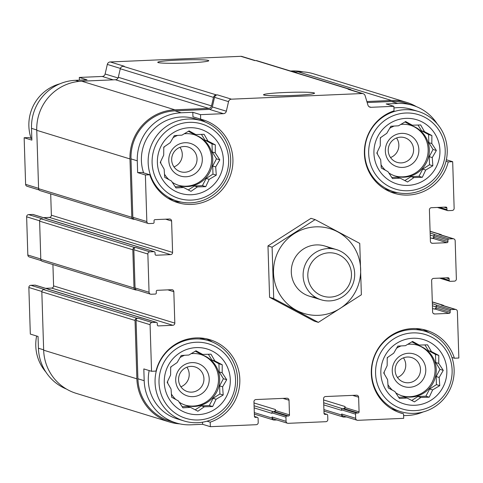 <?xml version="1.0" encoding="UTF-8"?>
<svg xmlns="http://www.w3.org/2000/svg" width="483" height="483" viewBox="0 0 483 483"><rect width="100%" height="100%" fill="white"/><g stroke="black" fill="none" stroke-linecap="round" stroke-linejoin="round"><path stroke-width="0.72" d="M193.906 134.594A26.505 26.01 -72.9 0 1 211.59 158.623A26.505 26.01 -72.9 0 1 178.354 185.261M160.682 161.497A26.505 26.01 107.1 0 0 160.827 163.417M164.468 174.128A26.505 26.01 107.1 0 0 168.953 179.658M172.244 182.266A26.505 26.01 107.1 0 0 178.927 185.442A26.505 26.01 107.1 0 0 212.749 158.979A26.505 26.01 107.1 0 0 194.486 134.769A26.505 26.01 107.1 0 0 184.192 133.797M177.666 135.385A26.505 26.01 107.1 0 0 173.071 137.703M164.395 146.687A26.505 26.01 107.1 0 0 163.761 147.828M410.465 125.248A26.505 26.01 -72.9 0 1 428.143 149.277A26.505 26.01 -72.9 0 1 394.907 175.909M377.235 152.145A26.505 26.01 107.1 0 0 377.386 154.065M381.027 164.775A26.505 26.01 107.1 0 0 385.506 170.312M388.797 172.92A26.505 26.01 107.1 0 0 395.486 176.096A26.505 26.01 107.1 0 0 429.302 149.633A26.505 26.01 107.1 0 0 411.045 125.417A26.505 26.01 107.1 0 0 400.751 124.445M394.225 126.039A26.505 26.01 107.1 0 0 389.63 128.357M380.954 137.335A26.505 26.01 107.1 0 0 380.314 138.482M417.372 345.128A26.505 26.01 -72.9 0 1 435.056 369.157A26.505 26.01 -72.9 0 1 401.82 395.788M384.148 372.025A26.505 26.01 107.1 0 0 384.293 373.951M387.934 384.661A26.505 26.01 107.1 0 0 392.419 390.192M395.71 392.8A26.505 26.01 107.1 0 0 402.399 395.975A26.505 26.01 107.1 0 0 436.215 369.513A26.505 26.01 107.1 0 0 417.952 345.303A26.505 26.01 107.1 0 0 407.658 344.331M401.138 345.919A26.505 26.01 107.1 0 0 396.543 348.237M387.861 357.221A26.505 26.01 107.1 0 0 387.227 358.362M200.813 354.48A26.505 26.01 -72.9 0 1 218.497 378.509A26.505 26.01 -72.9 0 1 185.261 405.14M167.589 381.377A26.505 26.01 107.1 0 0 167.74 383.297M171.38 394.007A26.505 26.01 107.1 0 0 175.86 399.544M179.151 402.152A26.505 26.01 107.1 0 0 185.84 405.328A26.505 26.01 107.1 0 0 219.656 378.865A26.505 26.01 107.1 0 0 201.399 354.649A26.505 26.01 107.1 0 0 191.099 353.677M184.578 355.271A26.505 26.01 107.1 0 0 179.984 357.589M171.308 366.567A26.505 26.01 107.1 0 0 170.668 367.714M177.092 201.073A41.985 41.2 -72.9 0 1 150.026 148.842A41.985 41.2 -72.9 0 1 201.737 120.798A41.985 41.2 -72.9 0 1 230.663 159.155A41.985 41.2 -72.9 0 1 177.092 201.073L170.33 198.996A41.985 41.2 -72.9 0 1 167.849 198.145M143.614 172.872A41.985 41.2 -72.9 0 1 153.081 129.939A41.985 41.2 -72.9 0 1 194.975 118.721L201.737 120.798M149.827 174.78L142.099 172.407L137.649 172.6L137.275 160.821A46.187 45.324 107.1 0 1 181.203 112.787L192.808 112.291L192.946 116.808L200.674 119.18A43.301 42.492 -72.9 0 1 203.089 119.838A43.301 42.492 -72.9 0 1 230.995 173.705A43.301 42.492 -72.9 0 1 177.672 202.625A43.301 42.492 -72.9 0 1 149.827 174.78L145.377 174.973L137.649 172.6M197.728 118.275A43.301 42.492 -72.9 0 1 205.577 122.193M181.053 202.075A43.301 42.492 -72.9 0 1 173.868 201.248M202.546 422.19L202.612 424.309L191.008 424.811A46.187 45.324 107.1 0 1 176.005 422.897A46.187 45.324 107.1 0 1 144.188 380.701L143.819 368.921L151.547 371.294L155.991 371.101A43.301 42.492 -72.9 0 1 209.996 339.724A43.301 42.492 -72.9 0 1 239.846 380.55A43.301 42.492 -72.9 0 1 210.196 422.166L210.34 426.682L202.612 424.309M206.078 338.722A43.301 42.492 -72.9 0 1 212.484 342.073M183.999 420.959A41.985 41.2 -72.9 0 1 156.933 368.728A41.985 41.2 -72.9 0 1 208.644 340.678A41.985 41.2 -72.9 0 1 237.57 379.034A41.985 41.2 -72.9 0 1 183.999 420.959L177.237 418.882A41.985 41.2 -72.9 0 1 149.175 370.564M199.352 337.913A41.985 41.2 -72.9 0 1 201.882 338.601L208.644 340.678M31.83 138.555L28.6 137.564L24.15 137.752L31.878 140.124L31.51 128.345A46.187 45.324 107.1 0 1 75.433 80.317L87.037 79.816L79.309 77.443L79.393 80.148M66.551 389.111A46.187 45.324 107.1 0 1 38.417 348.231L38.048 336.452L30.32 334.079L28.853 287.482L41.846 291.472M192.808 112.291L200.53 114.658L200.674 119.18M210.196 422.166L207.014 421.188M393.645 191.727A41.985 41.2 -72.9 0 1 366.585 139.496A41.985 41.2 -72.9 0 1 418.29 111.446A41.985 41.2 -72.9 0 1 447.222 149.802A41.985 41.2 -72.9 0 1 393.645 191.727L386.889 189.65A41.985 41.2 -72.9 0 1 384.402 188.799M393.941 107.993A41.985 41.2 -72.9 0 1 411.534 109.369L418.29 111.446M397.612 192.723A43.301 42.492 -72.9 0 1 390.421 191.902M437.163 123.805A46.187 45.324 107.1 0 0 412.766 105.36A46.187 45.324 107.1 0 0 397.763 103.44L386.159 103.942L393.887 106.314L370.998 107.298A3.152 3.091 107.1 0 1 367.937 105.101L365.136 95.731A3.152 3.091 107.1 0 0 362.075 93.533L231.46 99.172A3.152 3.091 107.1 0 0 228.544 101.629L226.34 111.217A3.152 3.091 107.1 0 1 223.424 113.674L200.53 114.658M422.631 329.376A43.301 42.492 -72.9 0 1 429.043 332.727M423.108 411.969A46.187 45.324 107.1 0 1 407.567 415.465L403.607 415.634M400.558 411.607A41.985 41.2 -72.9 0 1 373.492 359.376A41.985 41.2 -72.9 0 1 425.203 331.332A41.985 41.2 -72.9 0 1 454.129 369.688A41.985 41.2 -72.9 0 1 400.558 411.607L393.796 409.53A41.985 41.2 -72.9 0 1 391.315 408.678M415.905 328.567A41.985 41.2 -72.9 0 1 418.441 329.255L425.203 331.332M446.358 159.764L452.68 161.702L448.23 161.896L446.032 161.219M448.23 161.896A43.301 42.492 -72.9 0 1 394.231 193.272A43.301 42.492 -72.9 0 1 364.375 152.447A43.301 42.492 -72.9 0 1 394.031 110.83L393.887 106.314M344.083 408.666L343.051 408.709A2.101 2.059 107.1 0 0 345.049 406.529L345.079 407.574A1.051 1.032 107.1 0 1 344.083 408.666L358.09 412.965L356.545 413.031A1.051 1.032 107.1 0 0 355.542 414.124L355.675 418.314A2.101 2.059 107.1 0 0 357.8 420.319L403.691 418.338L403.553 413.822A43.301 42.492 -72.9 0 1 401.138 413.158A43.301 42.492 -72.9 0 1 373.226 359.298A43.301 42.492 -72.9 0 1 426.555 330.372A43.301 42.492 -72.9 0 1 454.4 358.217L458.85 358.024L457.383 311.432A2.101 2.059 107.1 0 0 455.258 309.428L451.134 309.603A1.051 1.032 107.1 0 0 450.132 310.696L450.186 312.266A1.051 1.032 107.1 0 1 449.184 313.358L434.748 313.98A2.101 2.059 107.1 0 1 432.617 311.976L431.633 280.569A2.101 2.059 107.1 0 1 433.631 278.383L448.067 277.761A1.051 1.032 107.1 0 1 449.13 278.763L449.178 280.333A1.051 1.032 107.1 0 0 450.247 281.335L454.37 281.154A2.101 2.059 107.1 0 0 456.369 278.975L455.167 240.757A2.101 2.059 107.1 0 0 453.036 238.753L448.912 238.928A1.051 1.032 107.1 0 0 447.916 240.021L447.964 241.591A1.051 1.032 107.1 0 1 446.962 242.683L432.526 243.305A2.101 2.059 107.1 0 1 430.401 241.301L429.411 209.888A2.101 2.059 107.1 0 1 431.41 207.708L445.845 207.08A1.051 1.032 107.1 0 1 446.908 208.082L446.956 209.658A1.051 1.032 107.1 0 0 448.025 210.66L452.148 210.479A2.101 2.059 107.1 0 0 454.147 208.3L452.68 161.702M454.4 358.217L451.919 357.456M403.553 413.822L398.771 412.349M412.766 105.36L406.487 103.428A46.187 45.324 107.1 0 0 391.484 101.515L367.177 102.559M255.38 60.592L241.874 56.445A3.152 3.091 107.1 0 0 240.848 56.318L110.233 61.957L124.24 66.256L123.189 66.298L216.402 94.916L217.453 94.873A3.152 3.091 107.1 0 0 214.537 97.331L212.333 106.918A3.152 3.091 107.1 0 1 209.417 109.375L174.924 110.861A46.187 45.324 107.1 0 0 131.002 158.889L132.831 217.265A2.101 2.059 107.1 0 0 134.28 219.185L148.287 223.484A2.101 2.059 107.1 0 0 148.969 223.569L153.093 223.394A1.051 1.032 107.1 0 0 154.089 222.301L154.041 220.731A1.051 1.032 107.1 0 1 155.043 219.638L169.479 219.016A2.101 2.059 107.1 0 1 171.604 221.021L172.594 252.434A2.101 2.059 107.1 0 1 170.596 254.613L156.16 255.235A1.051 1.032 107.1 0 1 155.097 254.233L155.043 252.663A1.051 1.032 107.1 0 0 153.98 251.661L149.857 251.842A2.101 2.059 107.1 0 0 147.858 254.022L149.06 292.239A2.101 2.059 107.1 0 0 151.191 294.244L155.315 294.069A1.051 1.032 107.1 0 0 156.311 292.976L156.263 291.406A1.051 1.032 107.1 0 1 157.259 290.313L171.7 289.691A2.101 2.059 107.1 0 1 173.826 291.696L174.816 323.109A2.101 2.059 107.1 0 1 172.817 325.288L158.382 325.916A1.051 1.032 107.1 0 1 157.313 324.914L157.265 323.338A1.051 1.032 107.1 0 0 156.202 322.336L152.079 322.517A2.101 2.059 107.1 0 0 150.08 324.697L151.547 371.294M145.377 174.973L146.838 221.564A2.101 2.059 107.1 0 0 148.287 223.484M49.779 289.758A1.051 1.032 107.1 0 0 49.326 289.468L35.319 285.163A1.051 1.032 107.1 0 0 34.975 285.121L30.852 285.302L44.859 289.601L43.826 289.643L137.039 318.261L138.072 318.219A2.101 2.059 107.1 0 0 136.073 320.398L137.909 378.775A46.187 45.324 107.1 0 0 169.726 420.965L176.005 422.897M210.34 426.682L256.225 424.702A2.101 2.059 107.1 0 0 258.224 422.522L258.091 418.332A1.051 1.032 107.1 0 0 257.028 417.33L255.483 417.397A1.051 1.032 107.1 0 1 254.42 416.394L253.955 401.735A2.101 2.059 107.1 0 1 255.954 399.55L286.89 398.215A2.101 2.059 107.1 0 1 289.021 400.22L289.48 414.879A1.051 1.032 107.1 0 1 288.484 415.972L286.932 416.038A1.051 1.032 107.1 0 0 285.936 417.131L286.069 421.315A2.101 2.059 107.1 0 0 288.194 423.325L325.838 421.695A2.101 2.059 107.1 0 0 327.83 419.516L327.697 415.326A1.051 1.032 107.1 0 0 326.635 414.323L325.089 414.39A1.051 1.032 107.1 0 1 324.027 413.388L323.562 398.729A2.101 2.059 107.1 0 1 325.56 396.543L356.496 395.209A2.101 2.059 107.1 0 1 358.627 397.213L359.086 411.872A1.051 1.032 107.1 0 1 358.09 412.965M351.395 90.067A3.152 3.091 107.1 0 0 350.139 89.319L256.926 60.701A3.152 3.091 107.1 0 0 255.905 60.568L254.855 60.617L240.848 56.318M416.449 106.671A47.237 46.35 107.1 0 0 406.795 102.426L313.582 73.808A47.237 46.35 107.1 0 0 298.234 71.846L293.857 72.039M123.189 66.298A3.152 3.091 107.1 0 0 120.273 68.755L118.311 77.286A3.152 3.091 107.1 0 1 115.401 79.743L81.681 81.198A47.237 46.35 107.1 0 0 36.756 130.319L38.592 188.69A2.101 2.059 107.1 0 0 40.035 190.61L133.248 219.228A2.101 2.059 107.1 0 0 133.93 219.312L134.612 219.282M47.557 219.077A1.051 1.032 107.1 0 0 47.105 218.787L33.098 214.488A1.051 1.032 107.1 0 0 32.753 214.446L28.63 214.627L42.637 218.926L41.604 218.968A2.101 2.059 107.1 0 0 39.612 221.154L40.807 259.371A2.101 2.059 107.1 0 0 42.256 261.285L135.469 289.903A2.101 2.059 107.1 0 0 136.152 289.993L136.834 289.963M43.826 289.643A2.101 2.059 107.1 0 0 41.828 291.829L43.663 350.199A47.237 46.35 107.1 0 0 76.205 393.355L169.418 421.973A47.237 46.35 107.1 0 0 179.791 423.875M154.325 251.703L140.318 247.405A1.051 1.032 107.1 0 0 139.973 247.362L46.76 218.745A1.051 1.032 107.1 0 1 47.105 218.787M156.54 322.384L142.539 318.08A1.051 1.032 107.1 0 0 142.195 318.037L48.982 289.42A1.051 1.032 107.1 0 1 49.326 289.468M254.082 405.774L273.444 411.715A2.101 2.059 107.1 0 0 275.443 409.53L275.473 410.58A1.051 1.032 107.1 0 1 274.477 411.673L272.925 411.739A1.051 1.032 107.1 0 0 271.929 412.832L271.947 413.351L254.149 407.887M323.688 402.768L342.538 408.733A1.051 1.032 107.1 0 0 341.535 409.825L341.553 410.351L323.761 404.887M432.357 303.662L437.127 305.304A1.051 1.032 107.1 0 0 436.131 306.397L436.179 307.967L450.186 312.266M430.136 232.987L434.905 234.629A1.051 1.032 107.1 0 0 433.909 235.722L433.957 237.292L447.964 241.591M363.095 93.666L349.088 89.361A3.152 3.091 107.1 0 0 348.068 89.234L362.075 93.533M178.571 60.067A25.527 1.618 -1.8 0 0 157.808 62.41A25.527 1.618 -1.8 0 0 183.317 63.122A25.527 1.618 -1.8 0 0 208.734 60.81A25.527 1.618 -1.8 0 0 178.571 60.067M284.342 92.537A25.527 1.618 -1.8 0 0 263.579 94.879A25.527 1.618 -1.8 0 0 289.088 95.598A25.527 1.618 -1.8 0 0 314.505 93.279A25.527 1.618 -1.8 0 0 284.342 92.537M350.139 89.319A3.152 3.091 107.1 0 0 349.118 89.186L348.068 89.234M50.697 193.882L51.367 215.213L172.594 252.434M43.41 217.658L49.369 217.398A2.101 2.059 107.1 0 0 51.367 215.213M150.509 294.159L136.502 289.86A2.101 2.059 107.1 0 1 135.053 287.94L133.851 249.723A2.101 2.059 107.1 0 1 135.85 247.537L134.817 247.586A2.101 2.059 107.1 0 0 132.825 249.765L134.02 287.983A2.101 2.059 107.1 0 0 135.469 289.903M52.919 264.557L53.589 285.894L174.816 323.109M45.631 288.333L51.59 288.073A2.101 2.059 107.1 0 0 53.589 285.894M287.512 423.235L273.505 418.936A2.101 2.059 107.1 0 1 272.062 417.016L272.092 418.067A2.101 2.059 107.1 0 0 274.223 420.071L276.837 419.956M357.124 420.228L343.117 415.929A2.101 2.059 107.1 0 1 341.668 414.009L341.704 415.06A2.101 2.059 107.1 0 0 343.83 417.064L346.444 416.95M455.94 309.512L441.933 305.214A2.101 2.059 107.1 0 0 441.251 305.129L455.258 309.428M443.943 305.83A2.101 2.059 107.1 0 0 442.283 305.081L441.251 305.129M432.514 308.601L435.177 309.06A1.051 1.032 107.1 0 0 436.179 307.967M453.718 238.837L439.711 234.539A2.101 2.059 107.1 0 0 439.029 234.448L453.036 238.753M441.722 235.155A2.101 2.059 107.1 0 0 440.061 234.406L439.029 234.448M430.293 237.926L432.955 238.385A1.051 1.032 107.1 0 0 433.957 237.292M406.795 102.426A47.237 46.35 107.1 0 0 391.447 100.464L366.869 101.527M216.402 94.916A3.152 3.091 107.1 0 0 213.486 97.373L211.524 105.904A3.152 3.091 107.1 0 1 208.614 108.361L174.894 109.816A47.237 46.35 107.1 0 0 129.969 158.937L131.805 217.308A2.101 2.059 107.1 0 0 133.248 219.228M137.039 318.261A2.101 2.059 107.1 0 0 135.041 320.446L136.876 378.817A47.237 46.35 107.1 0 0 169.418 421.973M434.151 309.102A2.101 2.059 107.1 0 0 436.143 306.922L432.424 305.781M431.929 238.427A2.101 2.059 107.1 0 0 433.921 236.241L430.202 235.1M139.72 247.374L46.76 218.835A1.576 1.546 107.1 0 0 46.247 218.769M141.942 318.049L48.976 289.51A1.576 1.546 107.1 0 0 48.469 289.444M303.209 71.907A46.187 45.324 107.1 0 0 291.992 70.971L295.276 71.979M290.573 71.031L291.992 70.971M110.233 61.957A3.152 3.091 107.1 0 0 107.317 64.414L105.113 74.002L118.069 77.974M79.309 77.443L102.197 76.459A3.152 3.091 107.1 0 0 105.113 74.002M24.15 137.752L25.617 184.349A2.101 2.059 107.1 0 0 27.06 186.269L39.057 189.946M28.63 214.627A2.101 2.059 107.1 0 0 26.631 216.807L27.833 255.024A2.101 2.059 107.1 0 0 29.282 256.944L41.278 260.627M30.852 285.302A2.101 2.059 107.1 0 0 28.853 287.482M452.118 370.111A38.96 38.229 -72.9 0 1 395.77 406.245A38.96 38.229 -72.9 0 1 393.651 338.939A38.96 38.229 -72.9 0 1 452.118 370.111M446.847 370.34A33.593 32.959 -72.9 0 1 398.258 401.494A33.593 32.959 -72.9 0 1 396.434 343.461A33.593 32.959 -72.9 0 1 446.847 370.34M420.892 397.437L429.206 397.189L432.641 389.902L439.753 385.657L439.168 377.458L443.267 370.37L438.727 363.427L438.805 355.434L431.434 351.576L427.558 344.838L419.25 345.079L412.548 341.433L405.436 345.677L397.793 346.124L393.687 353.206L387.239 357.655L387.161 365.655L383.725 372.942L387.601 379.68L388.193 387.885L394.895 391.532L399.435 398.475L407.078 398.028L414.444 401.886L420.892 397.437L417.904 396.519L425.885 396.175L429.206 397.189M425.777 369.561A17.056 16.736 -72.9 0 1 401.101 385.38A17.056 16.736 -72.9 0 1 400.178 355.911A17.056 16.736 -72.9 0 1 425.777 369.561M420.494 369.368A12.902 12.661 -72.9 0 1 404.03 382.246A12.902 12.661 -72.9 0 1 395.71 366.199A12.902 12.661 -72.9 0 1 420.494 369.368M403.45 357.867A12.902 12.661 -72.9 0 1 397.443 377.434M445.211 150.231A38.96 38.229 -72.9 0 1 388.857 186.36A38.96 38.229 -72.9 0 1 386.744 119.053A38.96 38.229 -72.9 0 1 445.211 150.231M439.935 150.461A33.593 32.959 -72.9 0 1 391.351 181.614A33.593 32.959 -72.9 0 1 389.527 123.576A33.593 32.959 -72.9 0 1 439.935 150.461M413.985 177.551L422.293 177.309L425.728 170.022L432.84 165.778L432.255 157.573L436.354 150.491L431.814 143.548L431.893 135.548L424.527 131.696L420.651 124.958L412.337 125.2L405.635 121.547L398.523 125.797L390.88 126.244L386.78 133.326L380.332 137.776L380.254 145.769L376.818 153.063L380.695 159.801L381.28 167.999L387.982 171.652L392.522 178.595L400.172 178.149L407.537 182L413.985 177.551L410.997 176.633L418.972 176.289L422.293 177.309M418.864 149.676A17.056 16.736 -72.9 0 1 394.188 165.5A17.056 16.736 -72.9 0 1 393.265 136.025A17.056 16.736 -72.9 0 1 418.864 149.676M413.581 149.482A12.902 12.661 -72.9 0 1 397.123 162.366A12.902 12.661 -72.9 0 1 388.803 146.313A12.902 12.661 -72.9 0 1 413.581 149.482M396.543 137.981A12.902 12.661 -72.9 0 1 390.536 157.555M235.559 379.463A38.96 38.229 -72.9 0 1 179.211 415.591A38.96 38.229 -72.9 0 1 177.098 348.285A38.96 38.229 -72.9 0 1 235.559 379.463M230.288 379.692A33.593 32.959 -72.9 0 1 181.699 410.846A33.593 32.959 -72.9 0 1 179.875 352.807A33.593 32.959 -72.9 0 1 230.288 379.692M228.652 159.577A38.96 38.229 -72.9 0 1 172.298 195.712A38.96 38.229 -72.9 0 1 170.185 128.406A38.96 38.229 -72.9 0 1 228.652 159.577M223.375 159.807A33.593 32.959 -72.9 0 1 174.792 190.96A33.593 32.959 -72.9 0 1 172.968 132.928A33.593 32.959 -72.9 0 1 223.375 159.807M45.837 371.976A41.985 41.2 -72.9 0 1 36.642 336.017M31.081 138.325A41.985 41.2 -72.9 0 1 59.892 83.813M204.339 406.783L212.647 406.541L216.082 399.254L223.194 395.009L222.609 386.805L226.708 379.723L222.168 372.779L222.246 364.78L214.875 360.928L210.999 354.19L202.691 354.431L195.989 350.779L188.877 355.029L181.234 355.476L177.134 362.558L170.686 367.008L170.608 375.001L167.172 382.295L171.048 389.032L171.634 397.231L178.336 400.884L182.876 407.827L190.519 407.38L197.891 411.232L204.339 406.783L201.351 405.865L209.326 405.521L212.647 406.541M209.217 378.907A17.056 16.736 -72.9 0 1 184.542 394.726A17.056 16.736 -72.9 0 1 183.618 365.257A17.056 16.736 -72.9 0 1 209.217 378.907M203.935 378.714A12.902 12.661 -72.9 0 1 187.47 391.598A12.902 12.661 -72.9 0 1 179.157 375.545A12.902 12.661 -72.9 0 1 203.935 378.714M186.897 367.213A12.902 12.661 -72.9 0 1 180.884 386.786M197.426 186.903L205.734 186.661L209.169 179.368L216.287 175.124L215.696 166.925L219.801 159.837L215.255 152.894L215.333 144.9L207.968 141.048L204.092 134.304L195.784 134.546L189.082 130.899L181.964 135.143L174.321 135.59L170.221 142.672L163.773 147.128L163.695 155.121L160.259 162.409L164.135 169.153L164.721 177.352L171.429 180.998L175.969 187.941L183.612 187.495L190.978 191.353L197.426 186.903L194.438 185.985L202.413 185.641L205.734 186.661M202.305 159.028A17.056 16.736 -72.9 0 1 177.635 174.846A17.056 16.736 -72.9 0 1 176.706 145.377A17.056 16.736 -72.9 0 1 202.305 159.028M197.028 158.835A12.902 12.661 -72.9 0 1 180.564 171.719A12.902 12.661 -72.9 0 1 172.244 155.665A12.902 12.661 -72.9 0 1 197.028 158.835M179.984 147.333A12.902 12.661 -72.9 0 1 173.977 166.907M209.326 405.521L213.094 398.336L219.874 393.989L219.62 385.887L223.388 378.702L226.708 379.723M219.62 385.887L222.609 386.805M223.388 378.702L219.179 371.862L222.168 372.779M219.179 371.862L218.926 363.759L222.246 364.78M218.926 363.759L211.886 360.01L214.875 360.928M211.886 360.01L208.348 354.256M195.319 351.177L199.702 353.514L202.691 354.431M182.127 406.698L187.531 406.463L190.519 407.38M195.18 409.819L201.351 405.865M213.094 398.336L216.082 399.254M219.874 393.989L223.194 395.009M425.885 396.175L429.653 388.984L436.433 384.637L436.179 376.541L439.947 369.35L443.267 370.37M436.179 376.541L439.168 377.458M439.947 369.35L435.738 362.51L438.727 363.427M435.738 362.51L435.479 354.413L438.805 355.434M435.479 354.413L428.445 350.658L431.434 351.576M428.445 350.658L424.907 344.91M411.878 341.825L416.261 344.162L419.25 345.079M398.686 397.346L404.09 397.111L407.078 398.028M411.739 400.473L417.904 396.519M429.653 388.984L432.641 389.902M436.433 384.637L439.753 385.657M418.972 176.289L422.74 169.104L429.52 164.757L429.266 156.655L433.034 149.47L436.354 150.491M429.266 156.655L432.255 157.573M433.034 149.47L428.826 142.63L431.814 143.548M428.826 142.63L428.572 134.528L431.893 135.548M428.572 134.528L421.538 130.778L424.527 131.696M421.538 130.778L418 125.025M404.965 121.945L409.349 124.282L412.337 125.2M391.773 177.466L397.183 177.231L400.172 178.149M404.826 180.588L410.997 176.633M422.74 169.104L425.728 170.022M429.52 164.757L432.84 165.778M202.413 185.641L206.181 178.45L212.967 174.103L212.707 166.007L216.475 158.822L219.801 159.837M212.707 166.007L215.696 166.925M216.475 158.822L212.266 151.976L215.255 152.894M212.266 151.976L212.013 143.88L215.333 144.9M212.013 143.88L204.979 140.13L207.968 141.048M204.979 140.13L201.441 134.377M188.406 131.291L192.795 133.628L195.784 134.546M175.22 186.812L180.624 186.583L183.612 187.495M188.267 189.94L194.438 185.985M206.181 178.45L209.169 179.368M212.967 174.103L216.287 175.124M307.816 275.89A22.218 21.801 -72.9 0 1 339.954 255.29A22.218 21.801 -72.9 0 1 341.155 293.67A22.218 21.801 -72.9 0 1 307.816 275.89M303.119 275.835A26.245 25.75 -72.9 0 1 336.603 249.639A26.245 25.75 -72.9 0 1 353.52 282.277A26.245 25.75 -72.9 0 1 321.201 299.81A26.245 25.75 -72.9 0 1 303.119 275.835M318.472 315.333A44.351 43.518 -72.9 0 1 278.655 250.605A44.351 43.518 -72.9 0 1 354.124 247.344A44.351 43.518 -72.9 0 1 318.472 315.333M315.514 297.262A26.245 25.75 -72.9 0 1 292.469 263.537A26.245 25.75 -72.9 0 1 330.469 248.558M272.098 247.187L273.71 298.572L318.345 322.372L361.369 294.787L359.75 243.402L315.115 219.602L272.098 247.187L267.974 245.919L310.992 218.334L315.115 219.602M318.345 322.372L314.222 321.104L269.586 297.305L267.974 245.919M273.71 298.572L269.586 297.305M391.484 101.515L397.763 103.44M369.054 106.707L370.998 107.298M209.417 109.375L223.424 113.674M174.924 110.861L181.203 112.787M131.002 158.889L137.275 160.821M132.831 217.265L146.838 221.564M136.073 320.398L150.08 324.697M137.909 378.775L144.188 380.701M255.905 60.568L349.118 89.186M217.453 94.873L231.46 99.172M214.537 97.331L228.544 101.629M212.333 106.918L226.34 111.217M165.615 219.179L171.604 221.021M49.369 217.398L170.596 254.613M155.514 255.036L156.16 255.235M139.973 247.362L153.98 251.661M32.753 214.446L46.76 218.745M41.604 218.968L134.817 247.586M135.85 247.537L149.857 251.842M133.851 249.723L147.858 254.022M135.053 287.94L149.06 292.239M167.836 289.86L173.826 291.696M51.59 288.073L172.817 325.288M157.73 325.717L158.382 325.916M142.195 318.037L156.202 322.336M34.975 285.121L48.982 289.42M138.072 318.219L152.079 322.517M254.432 416.533L257.028 417.33M254.837 417.197L255.483 417.397M283.032 398.384L289.021 400.22M253.998 402.949L275.443 409.53M275.473 410.58L289.48 414.879M274.477 411.673L288.484 415.972M272.925 411.739L286.932 416.038M271.929 412.832L285.936 417.131M254.299 412.603L272.092 418.067M272.062 417.016L286.069 421.315M324.039 413.526L326.635 414.323M324.443 414.191L325.089 414.39M352.638 395.378L358.627 397.213M323.604 399.942L345.049 406.529M345.079 407.574L359.086 411.872M342.538 408.733L356.545 413.031M341.535 409.825L355.542 414.124M323.906 409.596L341.704 415.06M341.668 414.009L355.675 418.314M432.309 302.02L442.283 305.081M437.127 305.304L451.134 309.603M436.131 306.397L450.132 310.696M435.177 309.06L449.184 313.358M433.45 313.588L434.748 313.98M446.135 277.84L449.13 278.763M441.697 278.033L449.178 280.333M430.087 231.345L440.061 234.406M434.905 234.629L448.912 238.928M433.909 235.722L447.916 240.021M432.955 238.385L446.962 242.683M431.234 242.907L432.526 243.305M443.913 207.165L446.908 208.082M439.476 207.358L446.956 209.658M298.234 71.846L391.447 100.464M120.273 68.755L213.486 97.373M118.311 77.286L211.524 105.904M115.401 79.743L208.614 108.361M81.681 81.198L174.894 109.816M36.756 130.319L129.969 158.937M38.592 188.69L131.805 217.308M39.612 221.154L132.825 249.765M40.807 259.371L134.02 287.983M41.828 291.829L135.041 320.446M43.663 350.199L136.876 378.817M107.317 64.414L120.37 68.417M102.197 76.459L113.209 79.84M75.433 80.317L78.952 81.398M31.51 128.345L36.744 129.957M25.617 184.349L38.58 188.328M26.631 216.807L39.63 220.797M27.833 255.024L40.801 259.003M38.417 348.231L43.651 349.837M254.42 416.467L257.367 417.372M324.033 413.46L326.979 414.366M439.59 278.123L449.902 281.293M437.369 207.449L447.681 210.612M254.348 414.088L273.541 419.981M323.954 411.087L343.147 416.98M432.303 301.899L442.965 305.171M430.081 231.218L440.744 234.496M336.603 249.639L324.787 246.01M321.201 299.81L309.386 296.182"/></g></svg>

